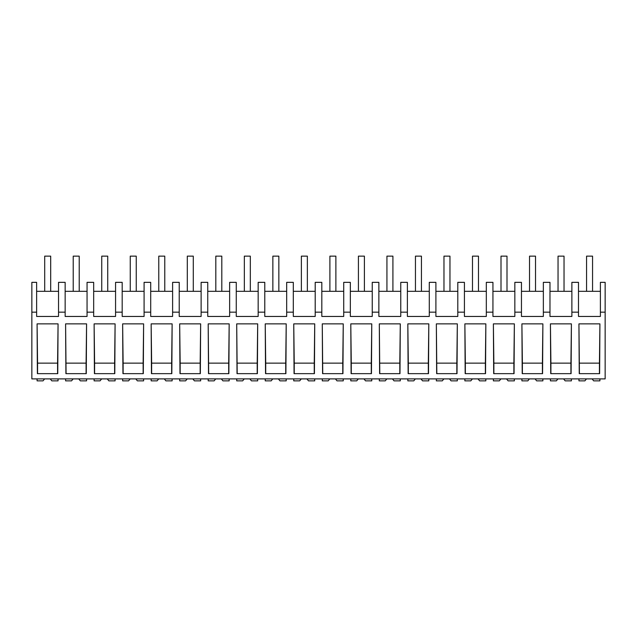 <?xml version="1.0" encoding="UTF-8"?>
<svg xmlns="http://www.w3.org/2000/svg" width="637" height="637" viewBox="0 0 637 637"><rect width="100%" height="100%" fill="white"/><g stroke="black" fill="none" stroke-linecap="round" stroke-linejoin="round"><path stroke-width="0.96" d="M605.15 312.17L605.15 378.896L31.85 378.896L31.85 282.342L36.627 282.342L36.627 316.454L58.532 316.454L58.532 312.17L65.149 312.17L65.149 316.454L87.054 316.454L87.054 312.17L93.671 312.17L93.671 316.454L115.568 316.454L115.568 312.17L122.185 312.17L122.185 316.454L144.089 316.454L144.089 312.17L150.706 312.17L150.706 316.454L172.611 316.454L172.611 312.17L179.228 312.17L179.228 316.454L201.125 316.454L201.125 312.17L207.75 312.17L207.75 316.454L229.646 316.454L229.646 312.17L236.263 312.17L236.263 316.454L258.168 316.454L258.168 312.17L264.785 312.17L264.785 316.454L286.682 316.454L286.682 312.17L293.307 312.17L293.307 316.454L315.204 316.454L315.204 312.17L321.82 312.17L321.82 316.454L343.725 316.454L343.725 312.17L350.342 312.17L350.342 316.454L372.239 316.454L372.239 312.17L378.864 312.17L378.864 316.454L400.761 316.454L400.761 312.17L407.377 312.17L407.377 316.454L429.282 316.454L429.282 312.17L435.899 312.17L435.899 316.454L457.796 316.454L457.796 312.17L464.421 312.17L464.421 316.454L486.318 316.454L486.318 312.17L492.934 312.17L492.934 316.454L514.839 316.454L514.839 312.17L521.456 312.17L521.456 316.454L543.353 316.454L543.353 312.17L549.978 312.17L549.978 316.454L571.875 316.454L571.875 312.17L578.492 312.17L578.492 316.454L600.396 316.454L600.396 312.17L605.15 312.17L605.15 282.342L600.396 282.342L600.396 312.17M31.85 312.17L36.627 312.17M58.063 323.867L37.081 323.867L37.384 373.656L57.752 373.656L58.063 323.867L57.577 363.138L37.567 363.138L37.081 323.867M143.62 323.867L143.309 373.656L122.941 373.656L122.638 323.867L143.62 323.867L143.134 363.138L123.124 363.138L122.638 323.867M115.098 323.867L94.117 323.867L94.427 373.656L114.787 373.656L115.098 323.867L114.612 363.138L94.602 363.138L94.117 323.867M286.212 323.867L285.902 373.656L265.541 373.656L265.231 323.867L286.212 323.867L285.726 363.138L265.717 363.138L265.231 323.867M172.133 323.867L171.831 373.656L151.463 373.656L151.152 323.867L172.133 323.867L171.648 363.138L151.638 363.138L151.152 323.867M236.709 323.867L237.02 373.656L257.388 373.656L257.69 323.867L236.709 323.867L237.195 373.656M228.866 373.656L208.498 373.656L208.195 323.867L229.177 323.867L228.866 373.656M200.655 323.867L179.674 323.867L179.984 373.656L200.344 373.656L200.655 323.867L200.169 363.138L180.16 363.138L179.674 323.867M514.362 323.867L493.38 323.867L493.691 373.656L514.059 373.656L514.362 323.867L513.876 363.138L493.866 363.138L493.38 323.867M322.266 323.867L322.577 373.656L342.945 373.656L343.247 323.867L322.266 323.867L322.752 373.656M485.848 323.867L464.867 323.867L465.169 373.656L485.537 373.656L485.848 323.867L485.362 363.138L465.352 363.138L464.867 323.867M399.98 373.656L379.612 373.656L379.31 323.867L400.291 323.867L399.98 373.656M314.734 323.867L314.423 373.656L294.055 373.656L293.753 323.867L314.734 323.867L314.248 363.138L294.238 363.138L293.753 323.867M371.769 323.867L371.459 373.656L351.098 373.656L350.788 323.867L371.769 323.867L371.283 363.138L351.274 363.138L350.788 323.867M457.016 373.656L436.656 373.656L436.345 323.867L457.326 323.867L457.016 373.656M571.405 323.867L571.094 373.656L550.726 373.656L550.424 323.867L571.405 323.867L570.919 363.138L550.909 363.138L550.424 323.867M65.595 323.867L65.906 373.656L86.274 373.656L86.576 323.867L65.595 323.867L66.081 373.656M428.805 323.867L407.823 323.867L408.134 373.656L428.502 373.656L428.805 323.867L428.319 363.138L408.309 363.138L407.823 323.867M542.883 323.867L521.902 323.867L522.213 373.656L542.573 373.656L542.883 323.867L542.398 363.138L522.388 363.138L521.902 323.867M599.616 373.656L579.248 373.656L578.937 323.867L599.919 323.867L599.616 373.656M58.532 312.17L58.532 282.342L65.149 282.342L65.149 312.17M58.532 291.324L36.627 291.324M57.577 373.656L57.577 363.138M37.567 373.656L37.567 363.138M571.875 312.17L571.875 282.342L578.492 282.342L578.492 312.17M600.396 291.324L578.492 291.324M579.423 373.656L578.937 323.867M599.433 373.656L599.433 363.138L579.423 363.138M599.433 363.138L599.919 323.867M87.054 291.324L65.149 291.324M93.671 312.17L93.671 282.342L87.054 282.342L87.054 312.17M86.091 373.656L86.091 363.138L66.081 363.138M86.091 363.138L86.576 323.867M115.568 291.324L93.671 291.324M122.185 312.17L122.185 282.342L115.568 282.342L115.568 312.17M94.602 373.656L94.602 363.138M114.612 373.656L114.612 363.138M144.089 291.324L122.185 291.324M150.706 312.17L150.706 282.342L144.089 282.342L144.089 312.17M123.124 373.656L123.124 363.138M143.134 373.656L143.134 363.138M172.611 291.324L150.706 291.324M179.228 312.17L179.228 282.342L172.611 282.342L172.611 312.17M151.638 373.656L151.638 363.138M171.648 373.656L171.648 363.138M201.125 291.324L179.228 291.324M207.75 312.17L207.75 282.342L201.125 282.342L201.125 312.17M180.16 373.656L180.16 363.138M200.169 373.656L200.169 363.138M229.646 291.324L207.75 291.324M236.263 312.17L236.263 282.342L229.646 282.342L229.646 312.17M208.681 373.656L208.195 323.867M228.691 373.656L228.691 363.138L208.681 363.138M228.691 363.138L229.177 323.867M258.168 291.324L236.263 291.324M264.785 312.17L264.785 282.342L258.168 282.342L258.168 312.17M257.205 373.656L257.205 363.138L237.195 363.138M257.205 363.138L257.69 323.867M286.682 291.324L264.785 291.324M293.307 312.17L293.307 282.342L286.682 282.342L286.682 312.17M265.717 373.656L265.717 363.138M285.726 373.656L285.726 363.138M315.204 291.324L293.307 291.324M321.82 312.17L321.82 282.342L315.204 282.342L315.204 312.17M294.238 373.656L294.238 363.138M314.248 373.656L314.248 363.138M343.725 291.324L321.82 291.324M350.342 312.17L350.342 282.342L343.725 282.342L343.725 312.17M342.762 373.656L342.762 363.138L322.752 363.138M342.762 363.138L343.247 323.867M372.239 291.324L350.342 291.324M378.864 312.17L378.864 282.342L372.239 282.342L372.239 312.17M351.274 373.656L351.274 363.138M371.283 373.656L371.283 363.138M400.761 291.324L378.864 291.324M407.377 312.17L407.377 282.342L400.761 282.342L400.761 312.17M379.795 373.656L379.31 323.867M399.805 373.656L399.805 363.138L379.795 363.138M399.805 363.138L400.291 323.867M429.282 291.324L407.377 291.324M435.899 312.17L435.899 282.342L429.282 282.342L429.282 312.17M408.309 373.656L408.309 363.138M428.319 373.656L428.319 363.138M457.796 291.324L435.899 291.324M464.421 312.17L464.421 282.342L457.796 282.342L457.796 312.17M436.831 373.656L436.345 323.867M456.84 373.656L456.84 363.138L436.831 363.138M456.84 363.138L457.326 323.867M486.318 291.324L464.421 291.324M492.934 312.17L492.934 282.342L486.318 282.342L486.318 312.17M465.352 373.656L465.352 363.138M485.362 373.656L485.362 363.138M514.839 291.324L492.934 291.324M521.456 312.17L521.456 282.342L514.839 282.342L514.839 312.17M493.866 373.656L493.866 363.138M513.876 373.656L513.876 363.138M543.353 291.324L521.456 291.324M549.978 312.17L549.978 282.342L543.353 282.342L543.353 312.17M522.388 373.656L522.388 363.138M542.398 373.656L542.398 363.138M571.875 291.324L549.978 291.324M550.909 373.656L550.909 363.138M570.919 373.656L570.919 363.138M50.227 378.896L51.828 380.862L58.047 380.862L58.047 378.896M44.614 378.896L43.013 380.862L37.089 380.862L37.089 378.896M78.741 378.896L80.342 380.862L86.568 380.862L86.568 378.896M73.136 378.896L71.535 380.862L65.611 380.862L65.611 378.896M107.263 378.896L108.863 380.862L115.09 380.862L115.09 378.896M101.649 378.896L100.049 380.862L94.125 380.862L94.125 378.896M135.785 378.896L137.385 380.862L143.604 380.862L143.604 378.896M130.171 378.896L128.57 380.862L122.646 380.862L122.646 378.896M164.298 378.896L165.899 380.862L172.125 380.862L172.125 378.896M158.693 378.896L157.092 380.862L151.168 380.862L151.168 378.896M192.82 378.896L194.42 380.862L200.647 380.862L200.647 378.896M187.206 378.896L185.606 380.862L179.682 380.862L179.682 378.896M221.342 378.896L222.942 380.862L229.161 380.862L229.161 378.896M215.728 378.896L214.128 380.862L208.203 380.862L208.203 378.896M249.855 378.896L251.456 380.862L257.682 380.862L257.682 378.896M244.25 378.896L242.649 380.862L236.725 380.862L236.725 378.896M278.377 378.896L279.977 380.862L286.204 380.862L286.204 378.896M272.763 378.896L271.163 380.862L265.239 380.862L265.239 378.896M306.899 378.896L308.499 380.862L314.718 380.862L314.718 378.896M301.285 378.896L299.685 380.862L293.761 380.862L293.761 378.896M335.412 378.896L337.013 380.862L343.239 380.862L343.239 378.896M329.807 378.896L328.206 380.862L322.282 380.862L322.282 378.896M363.934 378.896L365.534 380.862L371.761 380.862L371.761 378.896M358.32 378.896L356.72 380.862L350.796 380.862L350.796 378.896M392.456 378.896L394.056 380.862L400.275 380.862L400.275 378.896M386.842 378.896L385.242 380.862L379.318 380.862L379.318 378.896M420.969 378.896L422.57 380.862L428.797 380.862L428.797 378.896M415.364 378.896L413.763 380.862L407.839 380.862L407.839 378.896M449.491 378.896L451.092 380.862L457.318 380.862L457.318 378.896M443.878 378.896L442.277 380.862L436.353 380.862L436.353 378.896M478.013 378.896L479.613 380.862L485.832 380.862L485.832 378.896M472.399 378.896L470.799 380.862L464.875 380.862L464.875 378.896M506.526 378.896L508.127 380.862L514.354 380.862L514.354 378.896M500.921 378.896L499.32 380.862L493.396 380.862L493.396 378.896M535.048 378.896L536.649 380.862L542.875 380.862L542.875 378.896M529.435 378.896L527.834 380.862L521.91 380.862L521.91 378.896M563.57 378.896L565.17 380.862L571.389 380.862L571.389 378.896M557.956 378.896L556.356 380.862L550.432 380.862L550.432 378.896M592.084 378.896L593.684 380.862L599.911 380.862L599.911 378.896M586.478 378.896L584.877 380.862L578.953 380.862L578.953 378.896M44.701 256.138L50.689 256.138L50.689 291.324L44.701 291.324L44.701 256.138M73.223 256.138L79.211 256.138L79.211 291.324L73.223 291.324L73.223 256.138M101.745 256.138L107.733 256.138L107.733 291.324L101.745 291.324L101.745 256.138M130.259 256.138L136.246 256.138L136.246 291.324L130.259 291.324L130.259 256.138M158.78 256.138L164.768 256.138L164.768 291.324L158.78 291.324L158.78 256.138M187.302 256.138L193.29 256.138L193.29 291.324L187.302 291.324L187.302 256.138M215.816 256.138L221.803 256.138L221.803 291.324L215.816 291.324L215.816 256.138M244.337 256.138L250.325 256.138L250.325 291.324L244.337 291.324L244.337 256.138M272.859 256.138L278.847 256.138L278.847 291.324L272.859 291.324L272.859 256.138M301.373 256.138L307.36 256.138L307.36 291.324L301.373 291.324L301.373 256.138M329.894 256.138L335.882 256.138L335.882 291.324L329.894 291.324L329.894 256.138M358.416 256.138L364.404 256.138L364.404 291.324L358.416 291.324L358.416 256.138M386.93 256.138L392.918 256.138L392.918 291.324L386.93 291.324L386.93 256.138M415.451 256.138L421.439 256.138L421.439 291.324L415.451 291.324L415.451 256.138M443.973 256.138L449.961 256.138L449.961 291.324L443.973 291.324L443.973 256.138M472.487 256.138L478.475 256.138L478.475 291.324L472.487 291.324L472.487 256.138M501.008 256.138L506.996 256.138L506.996 291.324L501.008 291.324L501.008 256.138M529.53 256.138L535.518 256.138L535.518 291.324L529.53 291.324L529.53 256.138M558.044 256.138L564.032 256.138L564.032 291.324L558.044 291.324L558.044 256.138M586.566 256.138L592.553 256.138L592.553 291.324L586.566 291.324L586.566 256.138"/></g></svg>

